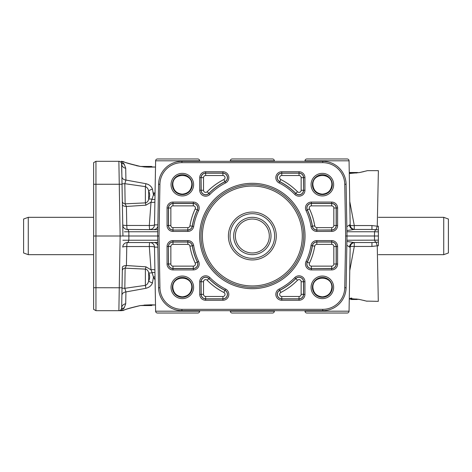 <?xml version="1.0" encoding="UTF-8"?>
<svg xmlns="http://www.w3.org/2000/svg" width="472" height="472" viewBox="0 0 472 472"><rect width="100%" height="100%" fill="white"/><g stroke="black" fill="none" stroke-linecap="round" stroke-linejoin="round"><path stroke-width="0.71" d="M158.574 287.755A23.34 23.34 0 0 0 181.915 310.688L322.765 310.688A23.34 23.34 0 0 0 346.1 287.755L347.003 236L346.1 184.245A23.34 23.34 0 0 0 322.765 161.312L181.915 161.312A23.34 23.34 0 0 0 158.574 184.245L157.672 236L158.574 287.755L159.925 287.731L159.023 236L159.925 184.269A21.989 21.989 0 0 1 181.915 162.657L322.765 162.657A21.989 21.989 0 0 1 344.755 184.269L345.657 236L344.755 287.731A21.989 21.989 0 0 1 322.765 309.343L181.915 309.343A21.989 21.989 0 0 1 159.925 287.731M93.621 309.343L95.958 310.688L95.958 161.312L93.621 162.657L93.621 309.343L95.958 310.688L118.879 310.688A2.802 2.802 0 0 0 121.121 309.561L121.629 310.659L124.219 307.886L125.705 303.791L125.924 291.938L145.913 288.303C149.288 287.448 151.477 285.619 152.48 282.817L153.441 277.135L155.076 279.89M157.784 242.537L127.41 242.537L128.343 241.865L128.815 240.242L128.885 236L120.136 236L118.879 310.688L121.233 310.688A2.802 2.749 -90 0 0 121.629 310.659L121.121 309.561A2.802 2.802 0 0 0 121.682 307.939L121.121 309.561A2.802 2.802 0 0 0 121.682 307.939L122.39 267.299A4.667 1.853 -179 0 1 126.419 265.535L126.773 246.543L149.311 246.52A4.667 0.696 179.1 0 1 154.503 247.121L157.866 247.121M122.932 236L121.682 164.061A2.802 2.802 0 0 0 121.121 162.439L121.682 164.061A4.667 4.266 -1 0 0 125.705 168.209L125.924 180.062L125.705 168.209L124.219 164.114L121.634 161.341L121.121 162.439A2.802 2.802 0 0 0 118.879 161.312L120.136 236L93.621 236M331.846 287.348C332.3 275.17 312.423 275.17 312.877 287.348C313.449 293.1 316.612 296.263 322.358 296.835C328.111 296.263 331.273 293.1 331.846 287.348M312.423 287.348A9.941 9.941 0 0 1 322.358 277.412A9.941 9.941 0 0 1 332.3 287.348A9.941 9.941 0 0 1 322.358 297.289A9.941 9.941 0 0 1 312.423 287.348M333.645 287.348A11.287 11.287 0 0 0 322.358 276.061A11.287 11.287 0 0 0 311.072 287.348A11.287 11.287 0 0 0 322.358 298.634A11.287 11.287 0 0 0 333.645 287.348M331.846 184.652C332.306 172.463 312.417 172.463 312.877 184.652C313.449 190.399 316.612 193.555 322.358 194.134C328.111 193.555 331.267 190.399 331.846 184.652M312.423 184.652A9.941 9.941 0 0 1 322.358 174.711A9.941 9.941 0 0 1 332.3 184.652A9.941 9.941 0 0 1 322.358 194.588A9.941 9.941 0 0 1 312.423 184.652M333.645 184.652A11.287 11.287 0 0 0 322.358 173.366A11.287 11.287 0 0 0 311.072 184.652A11.287 11.287 0 0 0 322.358 195.939A11.287 11.287 0 0 0 333.645 184.652M191.797 184.652C192.263 172.463 172.368 172.463 172.835 184.652C173.407 190.399 176.569 193.555 182.316 194.134C188.062 193.555 191.225 190.399 191.797 184.652M172.38 184.652A9.941 9.941 0 0 1 182.316 174.711A9.941 9.941 0 0 1 192.257 184.652A9.941 9.941 0 0 1 182.316 194.588A9.941 9.941 0 0 1 172.38 184.652M193.603 184.652A11.287 11.287 0 0 0 182.316 173.366A11.287 11.287 0 0 0 171.029 184.652A11.287 11.287 0 0 0 182.316 195.939A11.287 11.287 0 0 0 193.603 184.652M191.797 287.348C192.257 275.17 172.38 275.17 172.835 287.348C173.407 293.1 176.563 296.263 182.316 296.835C188.068 296.263 191.225 293.1 191.797 287.348M172.38 287.348A9.941 9.941 0 0 1 182.316 277.412A9.941 9.941 0 0 1 192.257 287.348A9.941 9.941 0 0 1 182.316 297.289A9.941 9.941 0 0 1 172.38 287.348M193.603 287.348A11.287 11.287 0 0 0 182.316 276.061A11.287 11.287 0 0 0 171.029 287.348A11.287 11.287 0 0 0 182.316 298.634A11.287 11.287 0 0 0 193.603 287.348M93.621 287.731L121.21 287.778L122.03 287.755L122.036 287.348L121.682 307.939A4.667 4.266 -179 0 1 125.705 303.791L125.924 291.938A4.667 3.522 1 0 0 121.9 295.348M125.924 291.938L124.826 288.303L125.127 268.173A2.802 2.708 1 0 0 122.325 270.834L122.201 277.866M346.843 245.228L349.54 247.121A4.667 4.537 90 0 1 354.077 242.537L346.908 241.44M354.077 242.537L371.948 242.537L371.948 246.455L377.258 245.8L378.296 301.354L366.449 301.101M346.932 240.242L378.379 240.154L378.379 245.8L378.379 236L374.467 236L374.538 240.242L375.405 241.865L376.119 242.301L371.948 242.537M346.908 230.56L354.077 229.463A4.667 4.537 -90 0 1 349.54 224.878L346.843 226.772M375.405 230.135L374.538 231.758L378.379 231.846L378.379 226.2L378.379 229.711A4.667 4.331 -179 0 1 376.119 229.699L375.405 230.135M121.516 308.836L121.682 307.939A2.802 2.802 0 0 1 120.844 309.886A2.802 2.802 0 0 0 121.682 307.939M125.127 268.173L145.37 269.117A4.667 0.743 -86 0 0 145.913 266.822L126.419 265.535L125.127 268.173M127.41 242.537A4.667 0.643 -90 0 0 126.773 246.543A4.667 0.655 -179 0 0 122.738 247.121A4.667 4.667 0 0 1 127.41 242.537L149.836 242.537A4.667 0.531 90 0 0 149.311 246.52L151.016 269.807L152.132 272.68A4.667 2.425 158.8 0 1 148.674 272.781C149.978 275.713 149.978 278.421 148.674 280.899C148.167 283.241 147.069 284.734 145.37 285.377L124.826 288.303L122.024 288.121M124.219 164.114A4.667 4.384 143.3 0 1 121.121 162.439A2.802 2.802 0 0 1 121.682 164.061A2.802 2.802 0 0 0 120.844 162.114A2.802 2.802 0 0 1 121.682 164.061L121.87 175.165L121.516 163.165M124.39 231.799L128.815 231.758L128.343 230.135L127.41 229.463L157.784 229.699M157.784 242.301L154.102 242.537A4.667 3.953 90 0 1 157.843 245.694M371.948 225.545L371.948 229.463L376.119 229.699L377.258 226.2L371.948 225.545L354.277 225.545L349.77 201.491M122.738 224.878A4.667 4.667 0 0 0 127.41 229.463A4.667 4.667 0 0 1 124.136 228.123A4.667 4.667 0 0 0 127.41 229.463A4.667 0.643 -90 0 1 126.773 225.457A4.667 0.655 -1 0 1 122.738 224.878M157.748 240.242L122.862 240.242M199.685 310.688L199.674 311.19A1.864 1.864 0 0 1 197.809 313.024L157.489 313.024A1.864 1.864 0 0 1 155.618 311.19L154.503 247.121A4.667 4.667 -90 0 0 149.836 242.537M349.54 247.121L350.177 247.121L349.056 311.19A1.864 1.864 0 0 1 347.191 313.024L306.865 313.024A1.864 1.864 0 0 1 305 311.19L304.989 310.688M349.54 224.878L350.177 224.878L349.056 160.81A1.864 1.864 0 0 0 347.191 158.975L306.865 158.975A1.864 1.864 0 0 0 305 160.81L304.989 161.312M199.685 161.312L199.674 160.81A1.864 1.864 0 0 0 197.809 158.975L157.489 158.975A1.864 1.864 0 0 0 155.618 160.81L154.545 222.501M274.374 161.312L274.368 160.81A1.864 1.864 0 0 0 272.497 158.975L232.177 158.975A1.864 1.864 0 0 0 230.312 160.81L230.301 161.312M232.177 313.024L272.497 313.024L232.177 313.024A1.864 1.864 0 0 1 230.312 311.19L230.301 310.688M274.374 310.688L274.368 311.19A1.864 1.864 0 0 1 272.497 313.024M359.511 299.419A0.702 0.419 -79.4 0 0 359.629 299.472L357.534 299.13A0.466 0.466 0 0 1 357.08 299.484L351.239 299.484A0.466 0.466 0 0 1 350.773 299.018L349.268 299.018M140.414 305.555L151.506 305.555A0.466 0.466 0 0 0 151.972 305.089L153.4 304.859M200.989 236A51.348 51.348 0 0 1 252.337 184.652A51.348 51.348 0 0 1 303.691 236A51.348 51.348 0 0 1 252.337 287.348A51.348 51.348 0 0 1 200.989 236M305.036 236A52.699 52.699 0 0 0 252.337 183.301A52.699 52.699 0 0 0 199.644 236A52.699 52.699 0 0 0 252.337 288.699A52.699 52.699 0 0 0 305.036 236M269.311 236A16.974 16.974 0 0 0 252.337 219.026A16.974 16.974 0 0 0 235.363 236A16.974 16.974 0 0 0 252.337 252.974A16.974 16.974 0 0 0 269.311 236M271.011 236A18.673 18.673 0 0 0 252.337 217.327A18.673 18.673 0 0 0 233.664 236A18.673 18.673 0 0 0 252.337 254.673A18.673 18.673 0 0 0 271.011 236M230.035 236A22.302 22.302 0 0 0 252.337 258.302A22.302 22.302 0 0 0 274.639 236A22.302 22.302 0 0 0 252.337 213.698A22.302 22.302 0 0 0 230.035 236M228.401 236A23.936 23.936 0 0 0 252.337 259.936A23.936 23.936 0 0 0 276.273 236A23.936 23.936 0 0 0 252.337 212.064A23.936 23.936 0 0 0 228.401 236M28.267 254.673L23.6 252.974L23.6 219.026L28.267 217.327L28.267 254.673L93.621 254.673M443.733 254.673L443.733 217.327L448.4 219.026L448.4 252.974L443.733 254.673L378.379 254.673M378.379 170.646L377.258 226.2A4.667 0.702 -179 0 0 378.379 226.2L378.379 226.525M378.379 236L378.379 231.846M378.379 245.475L378.379 245.8A4.667 0.702 -1 0 0 377.258 245.8L376.119 242.301A4.667 4.331 -1 0 1 378.379 242.289M311.384 269.925L331.698 269.925A5.918 5.918 0 0 0 337.616 264.007L337.616 246.502A5.918 5.918 0 0 0 331.698 240.584L316.842 240.584A5.918 5.918 0 0 0 311.001 245.552A59.437 59.437 0 0 1 306.039 261.47A5.918 5.918 0 0 0 311.384 269.925L311.384 268.58A4.572 4.572 0 0 1 307.254 262.048A60.782 60.782 0 0 0 312.334 245.77A4.572 4.572 0 0 1 316.842 241.935L331.698 241.935A4.572 4.572 0 0 1 336.265 246.502L336.265 264.007A4.572 4.572 0 0 1 331.698 268.58L311.384 268.58L331.698 268.474L331.698 266.137L311.384 266.137A2.13 2.13 0 0 1 309.461 263.099A63.224 63.224 0 0 0 314.741 246.16L312.434 245.788A60.888 60.888 0 0 1 307.355 262.096A4.466 4.466 0 0 0 311.384 268.474L311.384 266.137M294.793 277.595A59.437 59.437 0 0 1 279.105 289.065A5.918 5.918 0 0 0 281.772 300.269L299.018 300.269A5.918 5.918 0 0 0 304.936 294.351L304.936 281.737A5.918 5.918 0 0 0 294.793 277.595L295.755 278.539A4.572 4.572 0 0 1 303.59 281.737L303.59 294.351A4.572 4.572 0 0 1 299.018 298.923L281.772 298.923A4.572 4.572 0 0 1 279.713 290.268A60.782 60.782 0 0 0 295.755 278.539L295.832 278.616A60.888 60.888 0 0 1 279.76 290.368L280.81 292.451A63.224 63.224 0 0 0 297.496 280.25L295.832 278.616A4.466 4.466 0 0 1 303.484 281.737L304.936 281.737M172.982 231.416L187.832 231.416A5.918 5.918 0 0 0 193.673 226.448A59.437 59.437 0 0 1 198.635 210.53A5.918 5.918 0 0 0 193.29 202.075L172.982 202.075A5.918 5.918 0 0 0 167.064 207.993L167.064 225.498A5.918 5.918 0 0 0 172.982 231.416L172.982 230.065A4.572 4.572 0 0 1 168.41 225.498L168.41 207.993A4.572 4.572 0 0 1 172.982 203.42L193.29 203.42A4.572 4.572 0 0 1 197.42 209.952A60.782 60.782 0 0 0 192.346 226.23A4.572 4.572 0 0 1 187.832 230.065L172.982 230.065L187.832 229.958L187.832 227.628L172.982 227.628L172.982 229.958A4.466 4.466 0 0 1 168.516 225.498L167.064 225.498M199.739 281.737L199.739 294.351A5.918 5.918 0 0 0 205.656 300.269L222.908 300.269A5.918 5.918 0 0 0 225.575 289.065A59.437 59.437 0 0 1 209.887 277.595A5.918 5.918 0 0 0 199.739 281.737L201.09 281.737A4.572 4.572 0 0 1 208.919 278.539A60.782 60.782 0 0 0 224.967 290.268A4.572 4.572 0 0 1 222.908 298.923L205.656 298.923A4.572 4.572 0 0 1 201.09 294.351L201.09 281.737L201.196 294.351L203.526 294.351L203.526 281.737L201.196 281.737A4.466 4.466 0 0 1 208.848 278.616L209.887 277.595M316.842 231.416L331.698 231.416A5.918 5.918 0 0 0 337.616 225.498L337.616 207.993A5.918 5.918 0 0 0 331.698 202.075L311.384 202.075A5.918 5.918 0 0 0 306.039 210.53A59.437 59.437 0 0 1 311.001 226.448A5.918 5.918 0 0 0 316.842 231.416L316.842 230.065A4.572 4.572 0 0 1 312.334 226.23A60.782 60.782 0 0 0 307.254 209.952A4.572 4.572 0 0 1 311.384 203.42L331.698 203.42A4.572 4.572 0 0 1 336.265 207.993L336.265 225.498A4.572 4.572 0 0 1 331.698 230.065L316.842 230.065L331.698 229.958L331.698 227.628L316.842 227.628L316.842 229.958A4.466 4.466 0 0 1 312.434 226.212L311.001 226.448M199.739 177.649L199.739 190.263A5.918 5.918 0 0 0 209.887 194.405A59.437 59.437 0 0 1 225.575 182.935A5.918 5.918 0 0 0 222.908 171.731L205.656 171.731A5.918 5.918 0 0 0 199.739 177.649L201.09 177.649A4.572 4.572 0 0 1 205.656 173.077L222.908 173.077A4.572 4.572 0 0 1 224.967 181.732A60.782 60.782 0 0 0 208.919 193.461A4.572 4.572 0 0 1 201.09 190.263L201.09 177.649L201.196 190.263L203.526 190.263L203.526 177.649L201.196 177.649A4.466 4.466 0 0 1 205.656 173.183L205.656 171.731M167.064 246.502L167.064 264.007A5.918 5.918 0 0 0 172.982 269.925L193.29 269.925A5.918 5.918 0 0 0 198.635 261.47A59.437 59.437 0 0 1 193.673 245.552A5.918 5.918 0 0 0 187.832 240.584L172.982 240.584A5.918 5.918 0 0 0 167.064 246.502L168.41 246.502A4.572 4.572 0 0 1 172.982 241.935L187.832 241.935A4.572 4.572 0 0 1 192.346 245.77A60.782 60.782 0 0 0 197.42 262.048A4.572 4.572 0 0 1 193.29 268.58L172.982 268.58A4.572 4.572 0 0 1 168.41 264.007L168.41 246.502L168.516 264.007L170.852 264.007L170.852 246.502L168.516 246.502A4.466 4.466 0 0 1 172.982 242.042L172.982 240.584M304.936 190.263L304.936 177.649A5.918 5.918 0 0 0 299.018 171.731L281.772 171.731A5.918 5.918 0 0 0 279.105 182.935A59.437 59.437 0 0 1 294.793 194.405A5.918 5.918 0 0 0 304.936 190.263L303.59 190.263A4.572 4.572 0 0 1 295.755 193.461A60.782 60.782 0 0 0 279.713 181.732A4.572 4.572 0 0 1 281.772 173.077L299.018 173.077A4.572 4.572 0 0 1 303.59 177.649L303.59 190.263L303.484 177.649L301.148 177.649L301.148 190.263L303.484 190.263A4.466 4.466 0 0 1 295.832 193.384L294.793 194.405M159.023 236L128.885 236L128.815 231.758L157.748 231.758M118.879 161.312A2.802 2.802 0 0 1 120.844 162.114A2.802 2.802 0 0 0 118.879 161.312A2.802 2.802 0 0 1 120.844 162.114A2.802 2.802 0 0 0 118.879 161.312L95.958 161.312L93.621 162.657M140.485 166.48L155.512 167.047M140.444 166.474C130.555 164.227 124.879 162.592 123.41 161.577C123.699 162.197 129.375 163.831 140.444 166.474M145.913 205.178L151.016 202.193L149.311 225.48L126.773 225.457L126.419 206.465L145.913 205.178A4.667 0.743 -94 0 0 145.37 202.883L125.127 203.827L124.826 183.697L125.924 180.062L124.826 183.697L122.024 183.879L122.325 201.166L122.024 183.879M153.329 192.369L153.459 194.198M148.155 184.428L148.875 184.817M155.076 192.11L153.441 194.865L152.48 189.183C151.482 186.387 149.294 184.558 145.913 183.697L125.924 180.062A4.667 3.522 179 0 1 121.9 176.652M349.28 173.519L359.752 172.534C369.841 170.132 369.841 170.132 359.752 172.534A0.702 0.419 79.4 0 0 359.629 172.528L367.021 170.764M140.485 305.52L140.444 305.526C130.555 307.773 124.879 309.408 123.41 310.423C123.699 309.803 129.375 308.169 140.444 305.526L155.512 304.953M155.017 276.751A4.667 2.69 -24.7 0 0 153.441 277.135L152.48 282.817A4.667 2.814 22.8 0 1 148.674 280.899L148.674 272.781C148.173 270.692 147.069 269.471 145.37 269.117L145.37 285.377L145.913 288.303M349.28 298.516L359.629 299.472A0.702 0.419 -79.4 0 0 359.752 299.466L349.28 298.487M359.752 299.466C369.841 301.868 369.841 301.868 359.752 299.466M349.77 270.509L354.277 246.455A4.667 0.743 2.9 0 0 350.206 246.638M151.837 305.419A0.466 0.466 0 0 0 151.972 305.089L151.972 304.818M351.18 298.086L351.18 299.018A0.466 0.454 90 0 0 351.634 299.484L351.764 299.018L350.784 299.018A0.466 0.454 -90 0 0 351.239 299.484L357.08 299.484M357.977 172.805A0.466 0.466 0 0 0 357.546 172.516L349.262 172.516M144.09 166.445L140.414 166.445L144.09 166.445A0.466 0.378 90 0 0 143.712 166.87M151.506 166.445A0.466 0.466 0 0 1 151.837 166.581A0.466 0.466 0 0 0 151.506 166.445L147.193 166.445L147.193 166.911L151.972 166.911A0.466 0.466 0 0 0 151.837 166.581A0.466 0.466 0 0 1 151.972 166.911L155.034 167.053L148.285 167.165L140.467 166.451C127.782 163.288 122.136 161.672 123.528 161.601L123.676 161.684M143.901 166.445L146.904 166.445M157.866 224.878L154.503 224.878L154.545 222.536M154.102 229.463A4.667 3.953 90 0 0 157.843 226.306M154.503 224.878A4.667 0.696 0.9 0 1 149.311 225.48A4.667 0.531 90 0 0 149.836 229.463A4.667 4.667 -90 0 0 154.503 224.878M154.899 269.943A4.667 2.272 -11.1 0 0 151.016 269.807L145.913 266.822M121.87 175.165L122.036 184.652M354.277 242.537L354.844 242.537C352.053 242.809 350.501 244.337 350.177 247.121M154.946 272.604A4.667 2.472 -15.6 0 0 152.132 272.68L153.441 277.135M350.206 225.362A4.667 0.743 177.1 0 0 354.277 225.545L354.277 229.433M154.899 202.057A4.667 2.272 11.1 0 1 151.016 202.193L153.441 194.865A4.667 2.69 24.7 0 0 155.017 195.249M121.623 161.341L121.629 161.341A2.802 2.749 -90 0 0 121.233 161.312L121.233 161.312M124.826 183.697L145.37 186.623C147.069 187.272 148.173 188.765 148.674 191.101C149.972 193.585 149.972 196.293 148.674 199.219A4.667 2.425 21.2 0 1 152.132 199.32A4.667 2.472 15.6 0 0 154.946 199.396M152.48 189.183A4.667 2.814 157.2 0 0 148.674 191.101L148.674 199.219C148.167 201.308 147.069 202.529 145.37 202.883L145.37 186.623L145.913 183.697M122.325 201.166A2.802 2.708 179 0 0 125.127 203.827L126.419 206.465A4.667 1.853 -1 0 1 122.39 204.7M124.219 307.886A4.667 4.384 36.7 0 0 121.121 309.561M124.838 287.348L124.826 288.303M371.948 229.463L354.077 229.463M345.657 236L374.467 236L374.538 231.758L346.932 231.758M118.879 310.688A2.802 2.802 0 0 0 120.844 309.886A2.802 2.802 0 0 1 118.879 310.688M322.765 309.343L322.765 310.688M93.621 184.269L122.03 184.245M331.698 269.925L331.698 268.474A4.466 4.466 0 0 0 336.158 264.007L333.828 264.007A2.13 2.13 0 0 1 331.698 266.137M314.741 246.16A2.13 2.13 0 0 1 316.842 244.372L331.698 244.372A2.13 2.13 0 0 1 333.828 246.502L333.828 264.007M333.828 246.502L336.158 246.502A4.466 4.466 0 0 0 331.698 242.042L316.842 242.042A4.466 4.466 0 0 0 312.434 245.788L311.001 245.552M331.698 244.372L331.698 240.584M316.842 244.372L316.842 240.584M187.832 231.416L187.832 229.958A4.466 4.466 0 0 0 192.24 226.212A60.888 60.888 0 0 1 197.325 209.904A4.466 4.466 0 0 0 193.29 203.526L193.29 205.863A2.13 2.13 0 0 1 195.213 208.901A63.224 63.224 0 0 0 189.939 225.84A2.13 2.13 0 0 1 187.832 227.628M172.982 227.628A2.13 2.13 0 0 1 170.852 225.498L170.852 207.993A2.13 2.13 0 0 1 172.982 205.863L193.29 205.863M172.982 205.863L172.982 203.526A4.466 4.466 0 0 0 168.516 207.993L168.516 225.498L170.852 225.498M170.852 207.993L167.064 207.993M331.698 231.416L331.698 229.958A4.466 4.466 0 0 0 336.158 225.498L336.158 207.993A4.466 4.466 0 0 0 331.698 203.526L331.698 205.863A2.13 2.13 0 0 1 333.828 207.993L333.828 225.498A2.13 2.13 0 0 1 331.698 227.628M316.842 227.628A2.13 2.13 0 0 1 314.741 225.84A63.224 63.224 0 0 0 309.461 208.901A2.13 2.13 0 0 1 311.384 205.863L331.698 205.863M311.384 205.863L311.384 203.526A4.466 4.466 0 0 0 307.355 209.904A60.888 60.888 0 0 1 312.434 226.212L314.741 225.84M337.616 225.498L333.828 225.498M337.616 207.993L333.828 207.993M167.064 264.007L168.516 264.007A4.466 4.466 0 0 0 172.982 268.474L172.982 266.137A2.13 2.13 0 0 1 170.852 264.007M172.982 269.925L172.982 268.474L193.29 268.474L193.29 266.137L172.982 266.137M187.832 244.372L187.832 242.042L172.982 242.042L172.982 244.372L187.832 244.372A2.13 2.13 0 0 1 189.939 246.16L192.24 245.788A4.466 4.466 0 0 0 187.832 242.042L187.832 240.584M304.936 177.649L303.484 177.649A4.466 4.466 0 0 0 299.018 173.183L299.018 175.519A2.13 2.13 0 0 1 301.148 177.649M299.018 171.731L299.018 173.183L281.772 173.183L281.772 175.519L299.018 175.519M222.908 175.519L222.908 173.183L205.656 173.183L205.656 175.519L222.908 175.519A2.13 2.13 0 0 1 223.864 179.549A63.224 63.224 0 0 0 207.178 191.75A2.13 2.13 0 0 1 203.526 190.263M199.739 294.351L201.196 294.351A4.466 4.466 0 0 0 205.656 298.817L205.656 296.481A2.13 2.13 0 0 1 203.526 294.351M205.656 300.269L205.656 298.817L222.908 298.817L222.908 296.481L205.656 296.481M279.105 289.065L279.76 290.368A4.466 4.466 0 0 0 281.772 298.817L281.772 296.481A2.13 2.13 0 0 1 280.81 292.451M281.772 300.269L281.772 298.817L299.018 298.817L299.018 296.481L281.772 296.481M301.148 294.351L303.484 294.351L303.484 281.737L301.148 281.737L301.148 294.351A2.13 2.13 0 0 1 299.018 296.481M354.277 242.567L354.277 246.455L371.948 246.455M199.674 311.19L155.618 311.19M349.056 311.19L305 311.19M305 160.81L349.056 160.81M155.618 160.81L199.674 160.81M230.312 160.81L274.368 160.81M274.368 311.19L230.312 311.19M151.972 305.089L151.506 305.089L151.506 305.555M151.506 304.812L144.119 305.089M346.1 184.245L344.755 184.269M181.915 161.312L181.915 162.657M252.337 285.949A49.949 49.949 0 0 0 302.286 236A49.949 49.949 0 0 0 252.337 186.051A49.949 49.949 0 0 0 202.388 236A49.949 49.949 0 0 0 252.337 285.949M281.772 171.731L281.772 173.183A4.466 4.466 0 0 0 279.76 181.632A60.888 60.888 0 0 1 295.832 193.384L297.496 191.75A63.224 63.224 0 0 0 280.81 179.549L279.105 182.935M193.29 269.925L193.29 268.474A4.466 4.466 0 0 0 197.325 262.096A60.888 60.888 0 0 1 192.24 245.788L193.673 245.552M198.635 261.47L195.213 263.099A2.13 2.13 0 0 1 193.29 266.137M225.575 182.935L223.864 179.549M199.739 190.263L201.196 190.263A4.466 4.466 0 0 0 208.848 193.384A60.888 60.888 0 0 1 224.92 181.632A4.466 4.466 0 0 0 222.908 173.183L222.908 171.731M331.698 202.075L331.698 203.526L311.384 203.526L311.384 202.075M309.461 208.901L306.039 210.53M222.908 300.269L222.908 298.817A4.466 4.466 0 0 0 224.92 290.368A60.888 60.888 0 0 1 208.848 278.616L207.178 280.25A63.224 63.224 0 0 0 223.864 292.451L225.575 289.065M193.29 202.075L193.29 203.526L172.982 203.526L172.982 202.075M299.018 300.269L299.018 298.817A4.466 4.466 0 0 0 303.484 294.351L304.936 294.351M309.461 263.099L306.039 261.47M158.574 184.245L159.925 184.269M322.765 161.312L322.765 162.657M356.702 299.018L351.764 299.018L351.764 298.086M350.784 299.018L350.784 298.086L350.773 299.018M349.268 172.982L356.702 172.982M142.892 166.787A0.466 0.425 -90 0 0 142.485 166.445M143.712 166.911L147.193 167.123M209.887 194.405L207.178 191.75M193.673 226.448L189.939 225.84M198.635 210.53L195.213 208.901M337.616 264.007L336.158 264.007L336.158 246.502L337.616 246.502M297.496 280.25A2.13 2.13 0 0 1 301.148 281.737M203.526 281.737A2.13 2.13 0 0 1 207.178 280.25M223.864 292.451A2.13 2.13 0 0 1 222.908 296.481M203.526 177.649A2.13 2.13 0 0 1 205.656 175.519M301.148 190.263A2.13 2.13 0 0 1 297.496 191.75M280.81 179.549A2.13 2.13 0 0 1 281.772 175.519M170.852 246.502A2.13 2.13 0 0 1 172.982 244.372M189.939 246.16A63.224 63.224 0 0 0 195.213 263.099M344.755 287.731L346.1 287.755M181.915 309.343L181.915 310.688M443.733 217.327L378.379 217.327M93.621 217.327L28.267 217.327M140.414 166.445L136.308 165.654M123.688 161.666L121.428 161.312M349.28 173.489L359.629 172.528L364.083 171.542M378.296 170.646L367.405 170.646L365.818 171.076M155.512 304.983L150.715 304.8L140.467 305.549C128.744 308.399 123.098 310.016 123.534 310.399L123.676 310.316M140.467 305.549C119.923 310.275 123.9 310.889 123.363 310.44L121.428 310.688M363.818 300.393L364.413 300.546M359.629 299.472L367.021 301.236M350.177 224.878C350.501 227.663 352.053 229.191 354.844 229.463"/></g></svg>

